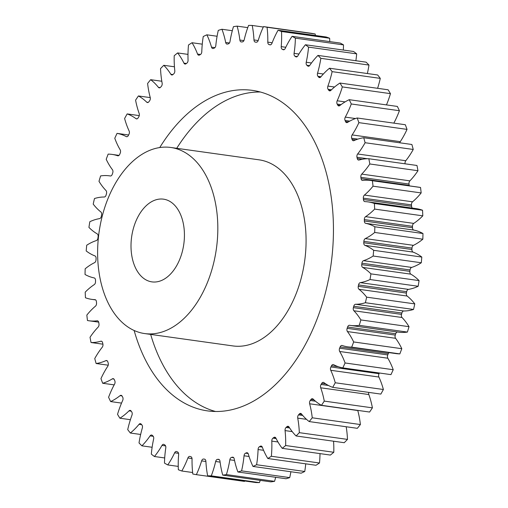 <?xml version="1.0" encoding="UTF-8"?>
<svg xmlns="http://www.w3.org/2000/svg" width="508" height="508" viewBox="0 0 508 508"><rect width="100%" height="100%" fill="white"/><g stroke="black" fill="none" stroke-linecap="round" stroke-linejoin="round"><path stroke-width="0.76" d="M260.325 92.005A161.817 102.057 -82 0 0 176.721 148.304M134.131 330.479A161.817 102.057 -82 0 0 207.486 410.883A161.817 102.057 -82 0 0 330.854 194.672A161.817 102.057 -82 0 0 252.368 90.373A161.817 102.057 -82 0 0 159.747 147.542M131.674 254.959A41.758 26.34 98 0 1 163.506 199.161A41.758 26.34 98 0 1 183.763 226.079A41.758 26.34 98 0 1 151.924 281.876A41.758 26.34 98 0 1 131.674 254.959M216.319 208.026A93.961 59.258 98 0 1 144.685 333.572A93.961 59.258 98 0 1 99.117 273.006A93.961 59.258 98 0 1 170.745 147.466A93.961 59.258 98 0 1 216.319 208.026M144.685 333.572L232.95 345.929A93.961 59.258 -82 0 0 304.578 220.389A93.961 59.258 -82 0 0 259.004 159.823L170.745 147.466M219.97 461.105A2.775 1.753 98 0 1 219.983 461.213A74.981 47.288 -82 0 0 220.396 464.172A74.981 47.288 -82 0 0 222.739 475.126A226.543 142.875 98 0 0 226.409 474.593A74.981 47.288 -82 0 0 229.845 459.784A2.775 1.753 98 0 1 231.54 457.397A210.102 132.505 -82 0 0 232.454 457.194A2.775 1.753 98 0 1 232.874 457.175A2.775 1.753 98 0 1 234.188 458.8A74.981 47.288 -82 0 0 237.909 471.995A226.543 142.875 98 0 0 241.573 470.872A74.981 47.288 -82 0 0 244.037 455.784A2.775 1.753 98 0 1 245.586 453.168A210.102 132.505 -82 0 0 246.488 452.812A2.775 1.753 98 0 1 247.091 452.736A2.775 1.753 98 0 1 248.349 454.108A74.981 47.288 -82 0 0 252.99 466.439A226.543 142.875 98 0 0 256.61 464.737A74.981 47.288 -82 0 0 258.07 449.536A2.775 1.753 98 0 1 259.455 446.716A210.102 132.505 -82 0 0 260.344 446.221A2.775 1.753 98 0 1 261.131 446.056A2.775 1.753 98 0 1 262.306 447.186A74.981 47.288 -82 0 0 267.824 458.521A226.543 142.875 98 0 0 271.355 456.26A74.981 47.288 -82 0 0 271.793 441.109A2.775 1.753 98 0 1 272.999 438.118A210.102 132.505 -82 0 0 273.863 437.49A2.775 1.753 98 0 1 274.828 437.21A2.775 1.753 98 0 1 275.908 438.112A74.981 47.288 -82 0 0 282.238 448.329A226.543 142.875 98 0 0 285.648 445.529A74.981 47.288 -82 0 0 285.064 430.6A2.775 1.753 98 0 1 286.074 427.463A210.102 132.505 -82 0 0 286.899 426.707A2.775 1.753 98 0 1 288.036 426.282A2.775 1.753 98 0 1 289.008 426.98A74.981 47.288 -82 0 0 296.081 435.966A226.543 142.875 98 0 0 299.326 432.664A74.981 47.288 -82 0 0 297.726 418.116A2.775 1.753 98 0 1 298.533 414.871A210.102 132.505 -82 0 0 299.314 413.995A2.775 1.753 98 0 1 300.615 413.404A2.775 1.753 98 0 1 301.454 413.925A74.981 47.288 -82 0 0 309.201 421.57A226.543 142.875 98 0 0 312.249 417.798A74.981 47.288 -82 0 0 309.645 403.79A2.775 1.753 98 0 1 310.242 400.482A210.102 132.505 -82 0 0 310.966 399.491A2.775 1.753 98 0 1 312.426 398.71A2.775 1.753 98 0 1 313.125 399.072A74.981 47.288 -82 0 0 321.45 405.301A226.543 142.875 98 0 0 324.269 401.104A74.981 47.288 -82 0 0 320.694 387.795A2.775 1.753 98 0 1 321.069 384.454A210.102 132.505 -82 0 0 321.735 383.362A2.775 1.753 98 0 1 323.336 382.365A2.775 1.753 98 0 1 323.875 382.594A74.981 47.288 -82 0 0 332.696 387.344A226.543 142.875 98 0 0 335.255 382.765A74.981 47.288 -82 0 0 330.746 370.294A2.775 1.753 98 0 1 330.899 366.954A210.102 132.505 -82 0 0 331.495 365.773A2.775 1.753 98 0 1 333.223 364.547A2.775 1.753 98 0 1 333.604 364.674A74.981 47.288 -82 0 0 342.817 367.887A226.543 142.875 98 0 0 345.084 362.972A74.981 47.288 -82 0 0 339.693 351.485A2.775 1.753 98 0 1 339.617 348.183A210.102 132.505 -82 0 0 340.144 346.926A2.775 1.753 98 0 1 341.986 345.453A2.775 1.753 98 0 1 342.195 345.497A74.981 47.288 -82 0 0 347.828 346.856A74.981 47.288 -82 0 0 351.701 347.142A226.543 142.875 98 0 0 353.657 341.954A74.981 47.288 -82 0 0 347.44 331.565A2.775 1.753 98 0 1 347.142 328.339A210.102 132.505 -82 0 0 347.586 327.025A2.775 1.753 98 0 1 349.523 325.285A2.775 1.753 98 0 1 349.555 325.285A74.981 47.288 -82 0 0 350.374 325.412A74.981 47.288 -82 0 0 359.251 325.342A226.543 142.875 98 0 0 360.87 319.932A74.981 47.288 -82 0 0 353.898 310.763A2.775 1.753 98 0 1 353.377 307.651A210.102 132.505 -82 0 0 353.733 306.286A2.775 1.753 98 0 1 355.606 304.26A74.981 47.288 -82 0 0 365.385 302.724A226.543 142.875 98 0 0 366.649 297.155A74.981 47.288 -82 0 0 358.997 289.3A2.775 1.753 98 0 1 358.261 286.334A210.102 132.505 -82 0 0 358.527 284.937A2.775 1.753 98 0 1 360.28 282.639A74.981 47.288 -82 0 0 370.034 279.533A226.543 142.875 98 0 0 370.929 273.863A74.981 47.288 -82 0 0 362.68 267.411A2.775 1.753 98 0 1 361.74 264.624A210.102 132.505 -82 0 0 361.918 263.207A2.775 1.753 98 0 1 363.518 260.674A74.981 47.288 -82 0 0 373.145 256.026A226.543 142.875 98 0 0 373.666 250.317A74.981 47.288 -82 0 0 364.915 245.345A2.775 1.753 98 0 1 363.772 242.761A210.102 132.505 -82 0 0 363.855 241.344A2.775 1.753 98 0 1 365.303 238.595A74.981 47.288 -82 0 0 374.694 232.461A226.543 142.875 98 0 0 374.828 226.778A74.981 47.288 -82 0 0 365.665 223.329A2.775 1.753 98 0 1 364.344 220.986A210.102 132.505 -82 0 0 364.325 219.583A2.775 1.753 98 0 1 365.601 216.649A74.981 47.288 -82 0 0 374.65 209.093A226.543 142.875 98 0 0 374.402 203.498A74.981 47.288 -82 0 0 368.065 201.892A74.981 47.288 -82 0 0 364.935 201.619A2.775 1.753 98 0 1 364.814 201.613A2.775 1.753 98 0 1 363.436 199.536A210.102 132.505 -82 0 0 363.328 198.164A2.775 1.753 98 0 1 364.414 195.078A74.981 47.288 -82 0 0 373.024 186.182A226.543 142.875 98 0 0 372.396 180.734A74.981 47.288 -82 0 0 370.846 180.473A74.981 47.288 -82 0 0 362.718 180.442A2.775 1.753 98 0 1 362.42 180.442A2.775 1.753 98 0 1 361.067 178.645A210.102 132.505 -82 0 0 360.864 177.317A2.775 1.753 98 0 1 361.747 174.111A74.981 47.288 -82 0 0 369.83 163.976A226.543 142.875 98 0 0 368.827 158.737A74.981 47.288 -82 0 0 359.048 160.039A2.775 1.753 98 0 1 358.565 160.077A2.775 1.753 98 0 1 357.264 158.54A210.102 132.505 -82 0 0 356.972 157.27A2.775 1.753 98 0 1 357.645 153.981A74.981 47.288 -82 0 0 365.1 142.723A226.543 142.875 98 0 0 363.734 137.744A74.981 47.288 -82 0 0 353.968 140.621A2.775 1.753 98 0 1 353.295 140.729A2.775 1.753 98 0 1 352.063 139.446A210.102 132.505 -82 0 0 351.682 138.252A2.775 1.753 98 0 1 352.139 134.918A74.981 47.288 -82 0 0 358.896 122.644A226.543 142.875 98 0 0 357.175 117.989A74.981 47.288 -82 0 0 347.523 122.415A2.775 1.753 98 0 1 346.672 122.618A2.775 1.753 98 0 1 345.529 121.571A210.102 132.505 -82 0 0 345.059 120.459A2.775 1.753 98 0 1 345.294 117.119A74.981 47.288 -82 0 0 351.276 103.975A226.543 142.875 98 0 0 349.225 99.689A74.981 47.288 -82 0 0 339.795 105.607A2.775 1.753 98 0 1 338.76 105.937A2.775 1.753 98 0 1 337.725 105.112A210.102 132.505 -82 0 0 337.179 104.096A2.775 1.753 98 0 1 337.185 100.781A74.981 47.288 -82 0 0 342.322 86.912A226.543 142.875 98 0 0 339.966 83.045A74.981 47.288 -82 0 0 330.86 90.392A2.775 1.753 98 0 1 329.66 90.875A2.775 1.753 98 0 1 328.74 90.246A210.102 132.505 -82 0 0 328.117 89.338A2.775 1.753 98 0 1 327.901 86.081A74.981 47.288 -82 0 0 332.137 71.641A226.543 142.875 98 0 0 329.501 68.231A74.981 47.288 -82 0 0 320.821 76.93A2.775 1.753 98 0 1 319.456 77.591A2.775 1.753 98 0 1 318.668 77.133A210.102 132.505 -82 0 0 317.983 76.352A2.775 1.753 98 0 1 317.544 73.19A74.981 47.288 -82 0 0 320.84 58.331A226.543 142.875 98 0 0 317.951 55.416A74.981 47.288 -82 0 0 309.785 65.373A2.775 1.753 98 0 1 308.273 66.237A2.775 1.753 98 0 1 307.632 65.926A210.102 132.505 -82 0 0 306.883 65.272A2.775 1.753 98 0 1 306.229 62.243A74.981 47.288 -82 0 0 308.54 47.123A226.543 142.875 98 0 0 305.429 44.748A74.981 47.288 -82 0 0 297.872 55.848A2.775 1.753 98 0 1 296.221 56.928A2.775 1.753 98 0 1 295.739 56.744A210.102 132.505 -82 0 0 294.945 56.217A2.775 1.753 98 0 1 294.075 53.359A74.981 47.288 -82 0 0 295.383 38.151A226.543 142.875 98 0 0 292.081 36.328A74.981 47.288 -82 0 0 285.217 48.457A2.775 1.753 98 0 1 283.445 49.771A2.775 1.753 98 0 1 283.127 49.682A210.102 132.505 -82 0 0 282.289 49.295A2.775 1.753 98 0 1 281.216 46.634A74.981 47.288 -82 0 0 281.502 31.509A226.543 142.875 98 0 0 278.054 30.258A74.981 47.288 -82 0 0 271.958 43.275A2.775 1.753 98 0 1 270.072 44.85A2.775 1.753 98 0 1 269.932 44.818A210.102 132.505 -82 0 0 269.062 44.583A2.775 1.753 98 0 1 267.799 42.145A74.981 47.288 -82 0 0 267.062 27.261A226.543 142.875 98 0 0 263.5 26.6A74.981 47.288 -82 0 0 258.235 40.373A2.775 1.753 98 0 1 256.299 42.215A210.102 132.505 -82 0 0 255.403 42.126A2.775 1.753 98 0 1 255.353 42.12A2.775 1.753 98 0 1 253.968 39.941A74.981 47.288 -82 0 0 252.216 25.463A226.543 142.875 98 0 0 248.577 25.4A74.981 47.288 -82 0 0 244.202 39.77A2.775 1.753 98 0 1 242.373 41.897A210.102 132.505 -82 0 0 241.465 41.954A2.775 1.753 98 0 1 241.236 41.948A2.775 1.753 98 0 1 239.871 40.043A74.981 47.288 -82 0 0 237.122 26.137A226.543 142.875 98 0 0 233.451 26.664A74.981 47.288 -82 0 0 230.016 41.478A2.775 1.753 98 0 1 228.314 43.859A210.102 132.505 -82 0 0 227.406 44.069A2.775 1.753 98 0 1 226.987 44.088A2.775 1.753 98 0 1 225.666 42.456A74.981 47.288 -82 0 0 221.952 29.261A226.543 142.875 98 0 0 218.288 30.385A74.981 47.288 -82 0 0 215.824 45.472A2.775 1.753 98 0 1 214.274 48.095A210.102 132.505 -82 0 0 213.373 48.444A2.775 1.753 98 0 1 212.769 48.52A2.775 1.753 98 0 1 211.512 47.149A74.981 47.288 -82 0 0 206.864 34.817A226.543 142.875 98 0 0 203.251 36.519A74.981 47.288 -82 0 0 201.79 51.721A2.775 1.753 98 0 1 200.406 54.54A210.102 132.505 -82 0 0 199.517 55.035A2.775 1.753 98 0 1 198.73 55.201A2.775 1.753 98 0 1 197.555 54.07A74.981 47.288 -82 0 0 192.037 42.736A226.543 142.875 98 0 0 188.5 44.996A74.981 47.288 -82 0 0 188.062 60.147A2.775 1.753 98 0 1 186.861 63.144A210.102 132.505 -82 0 0 185.998 63.773A2.775 1.753 98 0 1 185.033 64.052A2.775 1.753 98 0 1 183.953 63.144A74.981 47.288 -82 0 0 177.622 52.934A226.543 142.875 98 0 0 174.212 55.728A74.981 47.288 -82 0 0 174.796 70.663A2.775 1.753 98 0 1 173.787 73.793A210.102 132.505 -82 0 0 172.961 74.555A2.775 1.753 98 0 1 171.818 74.974A2.775 1.753 98 0 1 170.853 74.276A74.981 47.288 -82 0 0 163.779 65.297A226.543 142.875 98 0 0 160.528 68.599A74.981 47.288 -82 0 0 161.646 80.232A74.981 47.288 -82 0 0 162.135 83.147A2.775 1.753 98 0 1 162.154 83.255A2.775 1.753 98 0 1 161.328 86.385A210.102 132.505 -82 0 0 160.547 87.262A2.775 1.753 98 0 1 159.239 87.852A2.775 1.753 98 0 1 158.401 87.338A74.981 47.288 -82 0 0 150.66 79.686A226.543 142.875 98 0 0 147.606 83.458A74.981 47.288 -82 0 0 148.145 87.528A74.981 47.288 -82 0 0 150.216 97.466A2.775 1.753 98 0 1 150.292 97.834A2.775 1.753 98 0 1 149.619 100.774A210.102 132.505 -82 0 0 148.888 101.765A2.775 1.753 98 0 1 147.434 102.546A2.775 1.753 98 0 1 146.736 102.191A74.981 47.288 -82 0 0 138.411 95.955A226.543 142.875 98 0 0 135.592 100.152A74.981 47.288 -82 0 0 139.167 113.462A2.775 1.753 98 0 1 139.319 114.078A2.775 1.753 98 0 1 138.792 116.808A210.102 132.505 -82 0 0 138.125 117.9A2.775 1.753 98 0 1 136.525 118.891A2.775 1.753 98 0 1 135.979 118.662A74.981 47.288 -82 0 0 127.159 113.913A226.543 142.875 98 0 0 124.606 118.497A74.981 47.288 -82 0 0 129.115 130.962A2.775 1.753 98 0 1 129.362 131.807A2.775 1.753 98 0 1 128.962 134.303A210.102 132.505 -82 0 0 128.365 135.484A2.775 1.753 98 0 1 126.638 136.709A2.775 1.753 98 0 1 126.257 136.589A74.981 47.288 -82 0 0 117.043 133.375A226.543 142.875 98 0 0 114.776 138.284A74.981 47.288 -82 0 0 120.167 149.777A2.775 1.753 98 0 1 120.523 150.825A2.775 1.753 98 0 1 120.237 153.079A210.102 132.505 -82 0 0 119.717 154.33A2.775 1.753 98 0 1 117.875 155.81A2.775 1.753 98 0 1 117.666 155.759A74.981 47.288 -82 0 0 112.027 154.407A74.981 47.288 -82 0 0 108.16 154.114A226.543 142.875 98 0 0 106.204 159.302A74.981 47.288 -82 0 0 112.42 169.691A2.775 1.753 98 0 1 112.903 170.929A2.775 1.753 98 0 1 112.719 172.917A210.102 132.505 -82 0 0 112.274 174.238A2.775 1.753 98 0 1 110.338 175.978A2.775 1.753 98 0 1 110.306 175.971A74.981 47.288 -82 0 0 109.48 175.844A74.981 47.288 -82 0 0 100.609 175.92A226.543 142.875 98 0 0 98.99 181.324A74.981 47.288 -82 0 0 105.962 190.494A2.775 1.753 98 0 1 106.585 191.897A2.775 1.753 98 0 1 106.483 193.611A210.102 132.505 -82 0 0 106.121 194.977A2.775 1.753 98 0 1 104.254 197.002A74.981 47.288 -82 0 0 94.475 198.539A226.543 142.875 98 0 0 93.212 204.108A74.981 47.288 -82 0 0 100.863 211.957A2.775 1.753 98 0 1 101.632 213.493A2.775 1.753 98 0 1 101.6 214.928A210.102 132.505 -82 0 0 101.327 216.325A2.775 1.753 98 0 1 99.581 218.618A74.981 47.288 -82 0 0 89.827 221.729A226.543 142.875 98 0 0 88.932 227.394A74.981 47.288 -82 0 0 97.174 233.845A2.775 1.753 98 0 1 98.108 235.49A2.775 1.753 98 0 1 98.12 236.639A210.102 132.505 -82 0 0 97.942 238.049A2.775 1.753 98 0 1 96.336 240.582A74.981 47.288 -82 0 0 86.709 245.231A226.543 142.875 98 0 0 86.195 250.939A74.981 47.288 -82 0 0 94.945 255.911A2.775 1.753 98 0 1 96.05 257.639A2.775 1.753 98 0 1 96.082 258.496A210.102 132.505 -82 0 0 96.006 259.912A2.775 1.753 98 0 1 94.558 262.661A74.981 47.288 -82 0 0 85.166 268.802A226.543 142.875 98 0 0 85.033 274.485A74.981 47.288 -82 0 0 94.19 277.927A2.775 1.753 98 0 1 95.472 279.705A2.775 1.753 98 0 1 95.517 280.276A210.102 132.505 -82 0 0 95.529 281.673A2.775 1.753 98 0 1 94.259 284.607A74.981 47.288 -82 0 0 85.204 292.163A226.543 142.875 98 0 0 85.458 297.764A74.981 47.288 -82 0 0 91.796 299.371A74.981 47.288 -82 0 0 94.926 299.637A2.775 1.753 98 0 1 95.04 299.65A2.775 1.753 98 0 1 96.387 301.441A2.775 1.753 98 0 1 96.425 301.727A210.102 132.505 -82 0 0 96.533 303.098A2.775 1.753 98 0 1 95.447 306.184A74.981 47.288 -82 0 0 86.836 315.074A226.543 142.875 98 0 0 87.465 320.523A74.981 47.288 -82 0 0 89.014 320.783A74.981 47.288 -82 0 0 97.142 320.815A2.775 1.753 98 0 1 97.441 320.815A2.775 1.753 98 0 1 98.787 322.605A2.775 1.753 98 0 1 98.787 322.618A210.102 132.505 -82 0 0 98.889 323.279A210.102 132.505 -82 0 0 98.99 323.945A2.775 1.753 98 0 1 98.108 327.146A74.981 47.288 -82 0 0 90.03 337.28A226.543 142.875 98 0 0 91.034 342.525A74.981 47.288 -82 0 0 100.806 341.224A2.775 1.753 98 0 1 101.295 341.185A2.775 1.753 98 0 1 102.597 342.716A210.102 132.505 -82 0 0 102.889 343.986A2.775 1.753 98 0 1 102.94 344.259A2.775 1.753 98 0 1 102.216 347.275A74.981 47.288 -82 0 0 94.755 358.54A226.543 142.875 98 0 0 96.126 363.512A74.981 47.288 -82 0 0 105.893 360.636A2.775 1.753 98 0 1 106.566 360.528A2.775 1.753 98 0 1 107.791 361.81A210.102 132.505 -82 0 0 108.179 363.01A2.775 1.753 98 0 1 108.299 363.531A2.775 1.753 98 0 1 107.721 366.344A74.981 47.288 -82 0 0 100.965 378.612A226.543 142.875 98 0 0 102.679 383.267A74.981 47.288 -82 0 0 112.338 378.847A2.775 1.753 98 0 1 113.189 378.644A2.775 1.753 98 0 1 114.332 379.686A210.102 132.505 -82 0 0 114.802 380.797A2.775 1.753 98 0 1 115.011 381.559A2.775 1.753 98 0 1 114.567 384.143A74.981 47.288 -82 0 0 108.585 397.281A226.543 142.875 98 0 0 110.636 401.568A74.981 47.288 -82 0 0 120.066 395.649A2.775 1.753 98 0 1 121.094 395.319A2.775 1.753 98 0 1 122.136 396.145A210.102 132.505 -82 0 0 122.682 397.161A2.775 1.753 98 0 1 122.999 398.139A2.775 1.753 98 0 1 122.676 400.482A74.981 47.288 -82 0 0 117.538 414.35A226.543 142.875 98 0 0 119.894 418.217A74.981 47.288 -82 0 0 129 410.864A2.775 1.753 98 0 1 130.2 410.381A2.775 1.753 98 0 1 131.121 411.016A210.102 132.505 -82 0 0 131.743 411.918A2.775 1.753 98 0 1 132.175 413.093A2.775 1.753 98 0 1 131.959 415.176A74.981 47.288 -82 0 0 127.718 429.622A226.543 142.875 98 0 0 130.353 433.026A74.981 47.288 -82 0 0 139.04 424.326A2.775 1.753 98 0 1 140.398 423.666A2.775 1.753 98 0 1 141.186 424.123A210.102 132.505 -82 0 0 141.878 424.91A2.775 1.753 98 0 1 142.443 426.25A2.775 1.753 98 0 1 142.316 428.066A74.981 47.288 -82 0 0 139.021 442.932A226.543 142.875 98 0 0 141.91 445.84A74.981 47.288 -82 0 0 150.076 435.883A2.775 1.753 98 0 1 151.587 435.026A2.775 1.753 98 0 1 152.229 435.331A210.102 132.505 -82 0 0 152.971 435.991A2.775 1.753 98 0 1 153.689 437.477A2.775 1.753 98 0 1 153.632 439.014A74.981 47.288 -82 0 0 151.321 454.133A226.543 142.875 98 0 0 154.432 456.514A74.981 47.288 -82 0 0 161.988 445.408A2.775 1.753 98 0 1 163.633 444.329A2.775 1.753 98 0 1 164.122 444.519A210.102 132.505 -82 0 0 164.916 445.04A2.775 1.753 98 0 1 165.792 446.653A2.775 1.753 98 0 1 165.786 447.904A74.981 47.288 -82 0 0 164.478 463.105A226.543 142.875 98 0 0 167.773 464.934A74.981 47.288 -82 0 0 174.644 452.806A2.775 1.753 98 0 1 176.416 451.485A2.775 1.753 98 0 1 176.733 451.58A210.102 132.505 -82 0 0 177.571 451.961A2.775 1.753 98 0 1 178.613 453.663A2.775 1.753 98 0 1 178.638 454.622A74.981 47.288 -82 0 0 178.352 469.754A226.543 142.875 98 0 0 181.807 471.005A74.981 47.288 -82 0 0 187.903 457.981A2.775 1.753 98 0 1 189.782 456.406A2.775 1.753 98 0 1 189.929 456.438A210.102 132.505 -82 0 0 190.798 456.673A2.775 1.753 98 0 1 192.011 458.438A2.775 1.753 98 0 1 192.056 459.111A74.981 47.288 -82 0 0 192.799 473.996A226.543 142.875 98 0 0 196.361 474.656A74.981 47.288 -82 0 0 201.625 460.889A2.775 1.753 98 0 1 203.562 459.041A210.102 132.505 -82 0 0 204.457 459.13A2.775 1.753 98 0 1 204.502 459.137A2.775 1.753 98 0 1 205.848 460.927A2.775 1.753 98 0 1 205.892 461.315A74.981 47.288 -82 0 0 206.953 471.811A74.981 47.288 -82 0 0 207.645 475.793A226.543 142.875 98 0 0 211.284 475.856A74.981 47.288 -82 0 0 215.659 461.493A2.775 1.753 98 0 1 217.481 459.365A210.102 132.505 -82 0 0 218.389 459.308A2.775 1.753 98 0 1 218.624 459.315A2.775 1.753 98 0 1 219.97 461.105M237.909 471.995L286.048 478.739A226.543 142.875 98 0 0 289.712 477.615L241.573 470.872M256.61 464.737L304.749 471.481A226.543 142.875 98 0 1 301.136 473.183L252.99 466.439M289.712 477.615A74.981 47.288 -82 0 0 290.906 471.748M222.739 475.126L270.878 481.863A226.543 142.875 98 0 0 274.549 481.336A74.981 47.288 -82 0 0 275.692 477.285M207.645 475.793L255.784 482.536A226.543 142.875 98 0 0 259.423 482.6A74.981 47.288 -82 0 0 260.242 480.377M196.361 474.656L244.5 481.4A74.981 47.288 -82 0 0 244.691 480.981M263.5 26.6L311.639 33.344A226.543 142.875 98 0 1 315.201 34.004L267.062 27.261M315.373 35.484A74.981 47.288 -82 0 0 315.201 34.004M278.054 30.258L326.193 36.995A226.543 142.875 98 0 1 329.648 38.246L281.502 31.509M329.755 41.605A74.981 47.288 -82 0 0 329.648 38.246M292.081 36.328L340.227 43.066A226.543 142.875 98 0 1 343.522 44.895L295.383 38.151M343.3 50.051A74.981 47.288 -82 0 0 343.522 44.895M305.429 44.748L353.568 51.486A226.543 142.875 98 0 1 356.68 53.867L308.54 47.123M355.879 60.731A74.981 47.288 -82 0 0 356.68 53.867M317.951 55.416L366.09 62.16A226.543 142.875 98 0 1 368.979 65.068L320.84 58.331M367.354 73.533A74.981 47.288 -82 0 0 368.979 65.068M329.501 68.231L377.647 74.974A226.543 142.875 98 0 1 380.282 78.378L332.137 71.641M377.596 88.309A74.981 47.288 -82 0 0 380.282 78.378M339.966 83.045L388.106 89.783A226.543 142.875 98 0 1 390.462 93.65L342.322 86.912M386.467 104.902A74.981 47.288 -82 0 0 390.462 93.65M349.225 99.689L397.364 106.432A226.543 142.875 98 0 1 399.415 110.719L351.276 103.975M393.833 123.127A74.981 47.288 -82 0 0 399.415 110.719M357.175 117.989L405.32 124.733A226.543 142.875 98 0 1 407.035 129.388L358.896 122.644M352.139 134.918L400.279 141.656A74.981 47.288 -82 0 0 407.035 129.388M400.279 141.656A2.775 1.753 -82 0 0 399.79 142.792M363.734 137.744L411.874 144.488A226.543 142.875 98 0 1 413.245 149.46L365.1 142.723M357.645 153.981L405.784 160.725A74.981 47.288 -82 0 0 413.245 149.46M405.784 160.725A2.775 1.753 -82 0 0 405.073 163.811M368.827 158.737L416.966 165.475A226.543 142.875 98 0 1 417.97 170.72L369.83 163.976M361.747 174.111L409.892 180.854A74.981 47.288 -82 0 0 417.97 170.72M409.892 180.854A2.775 1.753 -82 0 0 409.01 184.055L360.864 177.317M361.067 178.645L409.213 185.382A210.102 132.505 -82 0 0 409.01 184.055M409.213 185.382A2.775 1.753 -82 0 0 409.315 185.864M364.414 195.078L412.553 201.816A74.981 47.288 -82 0 0 421.164 192.926A226.543 142.875 98 0 0 420.535 187.477A74.981 47.288 -82 0 0 418.986 187.217L370.846 180.473M412.553 201.816A2.775 1.753 -82 0 0 411.467 204.902L363.328 198.164M363.436 199.536L411.575 206.273A210.102 132.505 -82 0 0 411.467 204.902M411.575 206.273A2.775 1.753 -82 0 0 412.382 208.096M365.601 216.649L413.741 223.393A74.981 47.288 -82 0 0 422.796 215.837A226.543 142.875 98 0 0 422.542 210.236A74.981 47.288 -82 0 0 416.204 208.629L368.065 201.892M413.741 223.393A2.775 1.753 -82 0 0 412.471 226.327L364.325 219.583M364.344 220.986L412.483 227.724A210.102 132.505 -82 0 0 412.471 226.327M412.483 227.724A2.775 1.753 -82 0 0 413.81 230.073L365.665 223.329M365.303 238.595L413.442 245.339A74.981 47.288 -82 0 0 422.834 239.198A226.543 142.875 98 0 0 422.967 233.515A74.981 47.288 -82 0 0 413.81 230.073M413.442 245.339A2.775 1.753 -82 0 0 411.994 248.088L363.855 241.344M363.772 242.761L411.918 249.504A210.102 132.505 -82 0 0 411.994 248.088M411.918 249.504A2.775 1.753 -82 0 0 413.055 252.089L364.915 245.345M363.518 260.674L411.664 267.418A74.981 47.288 -82 0 0 421.291 262.769A226.543 142.875 98 0 0 421.805 257.061A74.981 47.288 -82 0 0 413.055 252.089M411.664 267.418A2.775 1.753 -82 0 0 410.058 269.951L361.918 263.207M361.74 264.624L409.88 271.361A210.102 132.505 -82 0 0 410.058 269.951M409.88 271.361A2.775 1.753 -82 0 0 410.826 274.155L362.68 267.411M360.28 282.639L408.419 289.382A74.981 47.288 -82 0 0 418.173 286.271A226.543 142.875 98 0 0 419.068 280.606A74.981 47.288 -82 0 0 410.826 274.155M408.419 289.382A2.775 1.753 -82 0 0 406.673 291.675L358.527 284.937M358.261 286.334L406.4 293.072A210.102 132.505 -82 0 0 406.673 291.675M406.4 293.072A2.775 1.753 -82 0 0 407.137 296.043L358.997 289.3M355.606 304.26L403.746 310.998A74.981 47.288 -82 0 0 413.525 309.461A226.543 142.875 98 0 0 414.788 303.892A74.981 47.288 -82 0 0 407.137 296.043M403.746 310.998A2.775 1.753 -82 0 0 401.879 313.023L353.733 306.286M353.377 307.651L401.517 314.389A210.102 132.505 -82 0 0 401.879 313.023M401.517 314.389A2.775 1.753 -82 0 0 402.038 317.506L353.898 310.763M350.374 325.412L398.52 332.156A74.981 47.288 -82 0 0 407.391 332.08A226.543 142.875 98 0 0 409.01 326.676A74.981 47.288 -82 0 0 402.038 317.506M397.504 332.016A2.775 1.753 -82 0 0 395.726 333.762L347.586 327.025M347.142 328.339L395.281 335.083A210.102 132.505 -82 0 0 395.726 333.762M395.281 335.083A2.775 1.753 -82 0 0 395.58 338.309L347.44 331.565M347.828 346.856L395.973 353.593A74.981 47.288 -82 0 0 399.84 353.885A226.543 142.875 98 0 0 401.796 348.698A74.981 47.288 -82 0 0 395.58 338.309M388.982 352.615A2.775 1.753 -82 0 0 388.283 353.67L340.144 346.926M339.617 348.183L387.763 354.921A210.102 132.505 -82 0 0 388.283 353.67M387.763 354.921A2.775 1.753 -82 0 0 387.833 358.223L339.693 351.485M342.817 367.887L390.957 374.625A226.543 142.875 98 0 0 393.224 369.716A74.981 47.288 -82 0 0 387.833 358.223M330.899 366.954L379.038 373.697A210.102 132.505 -82 0 0 379.387 373.005M379.038 373.697A2.775 1.753 -82 0 0 378.885 377.038L330.746 370.294M332.696 387.344L380.841 394.087A226.543 142.875 98 0 0 383.394 389.503A74.981 47.288 -82 0 0 378.885 377.038M368.738 392.392A2.775 1.753 -82 0 0 368.833 394.538L320.694 387.795M321.45 405.301L369.589 412.045A226.543 142.875 98 0 0 372.408 407.848A74.981 47.288 -82 0 0 368.833 394.538M357.753 410.388A2.775 1.753 -82 0 0 357.784 410.534L309.645 403.79M309.201 421.57L357.34 428.314A226.543 142.875 98 0 0 360.394 424.542A74.981 47.288 -82 0 0 357.784 410.534M296.081 435.966L344.221 442.703A226.543 142.875 98 0 0 347.472 439.401A74.981 47.288 -82 0 0 346.196 426.752M282.238 448.329L330.378 455.066A226.543 142.875 98 0 0 333.788 452.272A74.981 47.288 -82 0 0 333.553 441.211M267.824 458.521L315.963 465.265A226.543 142.875 98 0 0 319.5 463.004A74.981 47.288 -82 0 0 320.002 453.612M304.749 471.481A74.981 47.288 -82 0 0 305.733 463.829M274.549 481.336L226.409 474.593M259.423 482.6L211.284 475.856M192.627 472.516L181.807 471.005M178.244 466.395L167.773 464.934M164.7 457.949L154.432 456.514M152.121 447.269L141.91 445.84M140.646 434.467L130.353 433.026M130.404 419.691L119.894 418.217M121.533 403.098L110.636 401.568M114.167 384.874L102.679 383.267M108.21 365.208L96.126 363.512M102.927 344.189L91.034 342.525M128.613 134.995L117.043 133.375M139.262 115.608L127.159 113.913M150.247 97.612L138.411 95.955M161.804 81.248L150.66 79.686M174.447 66.789L163.779 65.297M187.998 54.388L177.622 52.934M202.267 44.171L192.037 42.736M217.094 36.252L206.864 34.817M232.308 30.715L221.952 29.261M247.758 27.622L237.122 26.137M263.309 27.019L252.216 25.463M420.535 187.477L372.396 180.734M421.164 192.926L373.024 186.182M422.542 210.236L374.402 203.498M422.796 215.837L374.65 209.093M422.967 233.515L374.828 226.778M422.834 239.198L374.694 232.461M421.805 257.061L373.666 250.317M421.291 262.769L373.145 256.026M419.068 280.606L370.929 273.863M418.173 286.271L370.034 279.533M414.788 303.892L366.649 297.155M413.525 309.461L365.385 302.724M409.01 326.676L360.87 319.932M407.391 332.08L359.251 325.342M401.796 348.698L353.657 341.954M399.84 353.885L351.701 347.142M393.224 369.716L345.084 362.972M383.394 389.503L335.255 382.765M372.408 407.848L324.269 401.104M360.394 424.542L312.249 417.798M347.472 439.401L299.326 432.664M333.788 452.272L285.648 445.529M319.5 463.004L271.355 456.26M150.66 334.404A161.817 102.057 -82 0 0 215.583 411.499M263.569 450.304L258.07 449.536M259.455 446.716L262.274 447.11M261.842 446.43L260.344 446.221M277.965 441.973L271.793 441.109M272.999 438.118L276.123 438.556M275.679 437.744L273.863 437.49M292.227 431.603L285.064 430.6M286.074 427.463L289.63 427.965M289.014 426.999L286.899 426.707M306.508 419.341L297.726 418.116M298.533 414.871L302.73 415.461M301.79 414.344L299.314 413.995M310.242 400.482L315.487 401.218M314.014 399.917L310.966 399.491M321.069 384.454L328.46 385.489M325.799 383.934L321.735 383.362M338.347 366.732L331.495 365.773M357.264 158.54L362.35 159.252M367.398 158.731L356.972 157.27M352.063 139.446L355.568 139.941M357.835 139.116L351.682 138.252M345.529 121.571L348.272 121.958M349.739 121.12L345.059 120.459M345.294 117.119L355.479 118.542M337.725 105.112L340.011 105.435M341.039 104.642L337.179 104.096M337.185 100.781L345.097 101.886M328.74 90.246L330.721 90.519M331.451 89.808L328.117 89.338M327.901 86.081L334.55 87.014M318.668 77.133L320.338 77.368M320.954 76.765L317.983 76.352M317.544 73.19L323.374 74.009M307.632 65.926L308.972 66.116M309.575 65.646L306.883 65.272M306.229 62.243L311.487 62.979M295.739 56.744L296.742 56.883M297.313 56.553L294.945 56.217M294.075 53.359L298.933 54.038M283.127 49.682L283.775 49.771M284.283 49.574L282.289 49.295M281.216 46.634L285.782 47.276M270.605 44.799L269.062 44.583M267.799 42.145L272.155 42.755M253.968 39.941L258.178 40.532M239.871 40.043L243.904 40.608M225.666 42.456L229.445 42.983M211.512 47.149L214.935 47.631M197.555 54.07L200.501 54.483M183.953 63.144L186.385 63.487M170.853 74.276L172.942 74.568M158.401 87.338L160.191 87.586M146.736 102.191L148.203 102.394M135.979 118.662L137.109 118.821M126.257 136.589L127.038 136.696M117.666 155.759L118.085 155.816M97.733 320.897L97.142 320.815M101.752 341.357L100.806 341.224M107.182 360.82L105.893 360.636M113.951 379.07L112.338 378.847M121.996 395.923L120.066 395.649M131.235 411.182L129 410.864M141.688 424.694L139.04 424.326M153.27 436.328L150.076 435.883M165.589 445.916L161.988 445.408M178.549 453.352L174.644 452.806M192.03 458.559L187.903 457.981M205.899 461.486L201.625 460.889M203.562 459.041L204.775 459.213M220.104 462.115L215.659 461.493M217.481 459.365L219.253 459.613M218.853 459.372L218.389 459.308M234.531 460.439L229.845 459.784M231.54 457.397L233.718 457.702M233.267 457.308L232.454 457.194M249.06 456.489L244.037 455.784M245.586 453.168L248.107 453.517M247.65 452.977L246.488 452.812M119.018 155.385L112.027 154.407M110.496 175.984L109.48 175.844M95.618 299.904L91.796 299.371M98.685 322.136L89.014 320.783"/></g></svg>
